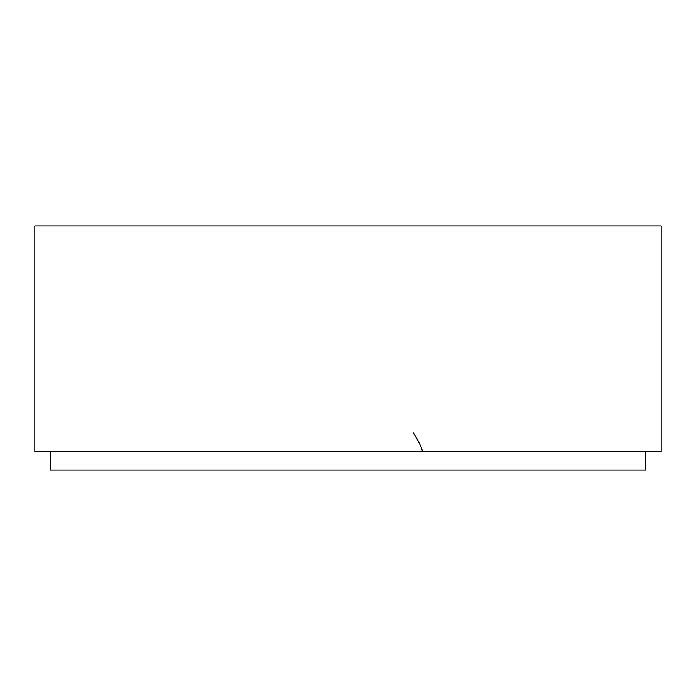 <?xml version="1.0" encoding="UTF-8"?>
<svg xmlns="http://www.w3.org/2000/svg" width="696" height="696" viewBox="0 0 696 696"><rect width="100%" height="100%" fill="white"/><g stroke="black" fill="none" stroke-linecap="round" stroke-linejoin="round"><path stroke-width="1.04" d="M661.2 451.356L661.2 225.852L34.8 225.852L34.8 451.356L661.2 451.356M50.46 451.356L50.46 470.148L645.54 470.148L645.54 451.356M422.359 451.356C422.028 447.963 418.94 441.699 413.093 432.564"/></g></svg>
